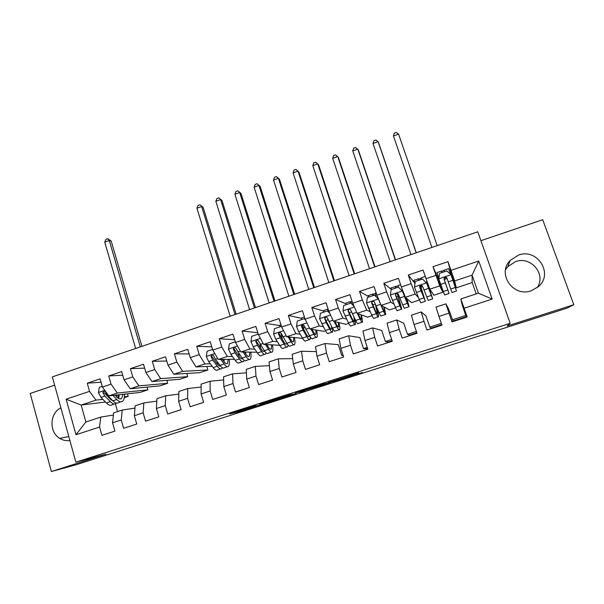 <?xml version="1.0" encoding="UTF-8"?>
<svg xmlns="http://www.w3.org/2000/svg" width="604" height="604" viewBox="0 0 604 604"><rect width="100%" height="100%" fill="white"/><g stroke="black" fill="none" stroke-linecap="round" stroke-linejoin="round"><path stroke-width="0.91" d="M256.051 405.526L229.679 413.959L240.06 411.49L264.529 403.721L246.832 408.659L256.051 405.526M518.436 255.122L510.138 260.475C496.73 273.725 513.136 297.553 531.248 290.773L538.375 286.673C553.966 273.899 537.25 247.776 518.436 255.122M537.122 287.708C546.665 274.51 530.893 255.688 515.522 261.645L507.768 266.643L505.563 269.626M60.891 407.836C49.634 413.098 48.871 432.117 59.72 438.361C62.884 440.316 66.281 441.033 69.905 440.52M358.716 373.038L328.183 382.498L334.563 381.32L362.309 372.502L336.692 380.512L332.404 381.298L358.625 372.743M482.845 334.82L146.727 442.075M482.898 334.978L567.201 308.085L573.8 304.718L542.717 219.728L480.92 240.679M54.647 385.178L30.2 393.468L51.385 471.535L105.866 454.132L75.87 462.158L510.184 323.321L507.164 326.001L573.8 304.718M51.385 471.535L76.346 464.687L146.764 442.226M289.852 394.744L259.728 404.363L268.908 402.279L296.066 393.649L289.852 394.744M295.454 392.902L324.182 383.767L330.743 382.536L303.125 390.969L301.388 391.573L304.514 390.924L301.607 391.853L295.454 392.902M75.87 462.158L52.359 376.888L477.772 231.793L510.184 323.321M105.458 402.015L81.162 405.065L85.881 421.985L75.968 434.729L99.577 427.036L101.902 435.325L114.911 431.113L112.555 422.808L121.253 419.969L123.624 428.289L136.761 424.031L134.367 415.695L143.156 412.834L145.564 421.184L158.829 416.881L156.398 408.515L165.269 405.624L167.723 414.004L181.125 409.663L178.641 401.267L187.602 398.346L190.101 406.756L203.639 402.37L201.117 393.936L210.169 390.992L212.714 399.433L226.387 395.001L223.82 386.537L232.963 383.563L235.545 392.034L249.361 387.564L246.749 379.063L255.983 376.058L258.618 384.567L272.57 380.044L269.913 371.513L279.244 368.47L281.925 377.017L296.028 372.449L293.317 363.887L302.747 360.815L305.473 369.391L319.72 364.771L316.964 356.179L326.492 353.076L329.263 361.683L343.661 357.017L340.86 348.387L350.486 345.254L353.302 353.899L367.851 349.188L364.997 340.52L374.729 337.349L377.598 346.024L392.298 341.268L389.391 332.57L399.221 329.369L402.143 338.074L417.002 333.265L414.05 324.537L423.978 321.298L426.952 330.041L441.962 325.178L438.965 316.413L448.999 313.144L452.026 321.917L467.202 317.009L460.844 298.95L478.398 293.189L472.071 275.137L454.593 280.943L456.33 287.806L452.464 276.685L451.754 276.926M75.968 434.729L66.13 399.199L89.543 391.362L95.983 400.135L102.839 399.327M101.049 382.211L87.248 383.193L89.543 391.362M87.248 383.193L100.098 378.867L102.423 387.043L111.045 384.159L117.335 393.038L147.852 389.852L139.969 392.457L108.765 395.884L117.335 393.038M122.725 375.19L108.712 375.96L111.045 384.159M108.712 375.96L121.691 371.588L124.054 379.803L132.767 376.888L138.897 385.873L167.693 383.283L159.735 385.918L130.245 388.75L138.897 385.873M144.628 368.123L130.388 368.659L132.767 376.888M130.388 368.659L143.495 364.242L145.896 372.487L154.7 369.542L160.664 378.64L187.716 376.662L179.682 379.32L151.929 381.539L160.664 378.64M166.764 361.033L152.284 361.283L154.7 369.542M152.284 361.283L165.519 356.821L167.965 365.095L176.851 362.121L182.657 371.332L207.912 369.98L199.811 372.66L173.831 374.261L182.657 371.332M189.143 353.929L174.39 353.831L176.851 362.121M174.39 353.831L187.761 349.331L190.252 357.636L199.229 354.631L204.862 363.948L210.298 363.782M211.77 346.824L196.723 346.311L199.229 354.631M196.723 346.311L210.23 341.758L212.759 350.101L221.827 347.058L227.293 356.496L232.434 356.481M234.654 339.742L219.282 338.708L221.827 347.058M219.282 338.708L232.925 334.11L235.5 342.483L244.658 339.418L249.943 348.961L254.782 349.112M257.817 332.721L242.068 331.037L244.658 339.418M242.068 331.037L255.847 326.394L258.467 334.79L267.723 331.694L272.827 341.358L277.364 341.683M279.675 325.556L265.081 323.276L267.723 331.694M265.081 323.276L279.003 318.587L281.668 327.021L291.015 323.895L295.945 333.672L300.18 334.201M301.502 318.316L288.334 315.447L291.015 323.895M288.334 315.447L302.4 310.705L305.111 319.176L314.556 316.013L319.297 325.911L323.231 326.681M323.548 311.03L311.823 307.534L314.556 316.013M311.823 307.534L326.039 302.74L328.795 311.241L338.338 308.048L342.883 318.074L346.537 319.131M345.82 303.721L335.56 299.531L338.338 308.048M335.56 299.531L349.92 294.699L352.728 303.231L362.37 299.999L366.719 310.154L370.116 311.604M368.357 296.436L359.539 291.453L362.37 299.999M359.539 291.453L374.05 286.568L376.904 295.13L386.651 291.868L390.803 302.151L394.012 304.227M391.196 289.293L383.774 283.291L386.651 291.868M383.774 283.291L398.436 278.353L401.343 286.953L411.188 283.654L415.129 294.057L418.406 297.523M414.54 282.823L408.259 275.039L411.188 283.654M408.259 275.039L423.072 270.048L426.031 278.678L435.982 275.349L439.72 285.888L442.808 292.283L433.831 295.25L429.852 289.165L439.72 285.888M439.244 281.094L433 266.704L435.982 275.349M433 266.704L447.972 261.66L450.984 270.328L478.738 261.034L492.154 299.078L464.144 308.206M431.422 328.591L431.241 328.07L441.788 324.658M388.485 342.498L388.312 341.985L392.124 340.747M367.308 349.361L367.141 348.848L367.677 348.667M409.852 335.582L409.678 335.061L416.82 332.744M438.308 278.376L438.859 278.187M450.599 274.269L451.324 274.027L447.972 261.66M452.275 276.753L451.324 274.027M453.189 321.547L453.008 321.018L466.16 316.76L462.007 304.174L460.844 298.95M466.341 317.281L466.16 316.76M453.008 321.018L448.432 308.614L445.911 303.85L435.997 307.104L438.965 316.413M448.999 313.144L445.911 303.85M476.179 293.922L472.2 282.559L456.33 287.806M472.2 282.559L472.071 275.137L478.738 261.034M450.984 270.328L454.593 280.943M431.241 328.07L429.784 327.111L425.986 315.952L421.214 311.951L411.407 315.175L414.05 324.537M423.978 321.298L421.214 311.951M426.031 278.678L429.852 289.165M409.678 335.061L407.489 334.344L403.744 323.223L396.783 319.969L387.073 323.155L389.391 332.57M399.221 329.369L396.783 319.969M419.395 300.022L411.55 302.619L405.367 297.304L415.129 294.057M401.343 286.953L405.367 297.304M388.312 341.985L385.397 341.509L381.713 330.433L372.6 327.904L362.996 331.06L364.997 340.52M374.729 337.349L372.6 327.904M395.597 307.897L389.482 309.92L381.139 305.36L390.803 302.151M376.904 295.13L381.139 305.36M367.141 348.848L363.517 348.606L359.886 337.568L348.667 335.764L339.161 338.882L340.86 348.387M350.486 345.254L348.667 335.764M372.049 315.688L367.617 317.153L357.153 313.333L366.719 310.154M352.728 303.231L357.153 313.333M343.208 355.635L341.834 355.635L338.27 344.635L324.975 343.533L315.567 346.62L316.964 356.179M326.492 353.076L324.975 343.533M348.727 323.397L345.956 324.318L333.423 321.222L342.883 318.074M328.795 311.241L333.423 321.222M316.3 351.626L301.524 351.226L292.215 354.284L293.317 363.887M302.747 360.815L301.524 351.226M319.297 325.911L309.928 329.029L324.499 331.415M305.111 319.176L309.928 329.029M292.714 358.625L278.316 358.844L269.097 361.872L269.913 371.513M279.244 368.47L278.316 358.844M295.945 333.672L286.666 336.76L302.657 338.391M281.668 327.021L286.666 336.76M269.422 365.699L255.341 366.386L246.213 369.376L246.749 379.063M255.983 376.058L255.341 366.386M272.827 341.358L263.646 344.408L279.637 345.277M258.467 334.79L263.646 344.408M246.402 372.811L232.593 373.846L223.556 376.813L223.82 386.537M232.963 383.563L232.593 373.846M249.943 348.961L240.853 351.981L256.896 352.245M235.5 342.483L240.853 351.981M223.639 379.931L210.071 381.237L201.124 384.174L201.117 393.936M210.169 390.992L210.071 381.237M227.293 356.496L218.293 359.486L234.412 359.252M212.759 350.101L218.293 359.486M201.124 387.021L187.776 388.553L178.92 391.46L178.641 401.267M187.602 398.346L187.776 388.553M216.949 363.578L217.508 363.563M204.862 363.948L195.953 366.907L212.178 366.258M190.252 357.636L195.953 366.907M178.844 394.087L165.7 395.794L156.934 398.678L156.398 408.515M165.269 405.624L165.7 395.794M167.965 365.095L173.831 374.261M156.798 401.116L143.843 402.966L135.16 405.82L134.367 415.695M143.156 412.834L143.843 402.966M145.896 372.487L151.929 381.539M134.979 408.1L122.197 410.071L113.597 412.894L112.555 422.808M121.253 419.969L122.197 410.071M124.054 379.803L130.245 388.75M113.378 415.031L100.762 417.107L85.881 421.985M99.577 427.036L100.762 417.107M102.423 387.043L108.765 395.884M115.372 403.842L117.576 411.588M124.454 396.79L128.191 396.352L124.326 397.636M109.709 398.527L110.555 398.421M118.225 397.523L118.943 397.44M95.983 400.135L81.162 405.065L66.13 399.199M442.808 292.283L438.98 281.185L439.493 281.011M444.265 279.418L447.073 278.482M420.965 287.194L422.687 286.621M397.885 294.88L398.527 294.669M207.912 369.98L206.855 366.469M187.716 376.662L186.757 373.461M167.693 383.283L166.832 380.346M147.852 389.852L147.066 387.134M128.191 396.352L127.467 393.831M341.834 355.635L343.08 355.235M363.517 348.606L367.262 347.391M385.397 341.509L391.694 339.471M407.489 334.344L416.39 331.46M429.784 327.111L441.343 323.367M452.298 319.81L465.903 315.401M478.398 293.189L492.154 299.078M264.499 402.86L271.287 401.471L281.298 398.157L264.476 402.8M309.89 388.493L298.157 392.245L309.792 388.772L311.566 388.161L309.829 388.312M102.235 386.379L99.267 387.375L98.437 392.6L100.936 397.379L106.387 402.959C108.75 405.292 110.713 405.865 112.284 404.665L114.352 403.978M112.948 395.424L116.844 399.501C119.162 401.856 121.087 402.438 122.604 401.26C123.941 400.059 124.598 397.689 124.583 394.148M115.07 395.197L116.776 396.994C118.709 398.957 120.309 399.448 121.578 398.466L123.156 394.306M120.792 401.856L118.678 402.551C117.138 403.744 115.198 403.162 112.865 400.822L107.459 395.212L105.315 391.679C103.797 390.765 103.035 391.188 103.035 392.955L104.93 396.05L110.358 401.645C112.699 403.993 114.647 404.567 116.202 403.374L116.474 403.117M118.18 398.217L118.21 394.85M116.874 394.993L116.738 396.949M113.031 400.988L110.305 399.138L104.364 392.819L103.035 392.955M118.58 398.466L119.313 394.729M140.294 346.9L109.264 240.475L104.741 242.136L135.666 348.478M104.741 242.136L105.972 239.365L107.776 238.701L111.204 241.087L141.925 346.341M111.204 241.087L109.264 240.475L107.776 238.701M212.555 349.422L207.119 351.241L206.296 356.587L208.622 361.562L213.204 367.617C215.175 370.146 216.677 370.901 217.719 369.859L220.536 368.931M217.485 364.265L217.448 361.939M220.83 359.448L224.167 363.986C226.1 366.545 227.557 367.308 228.546 366.288C229.407 365.209 229.641 362.891 229.248 359.327M222.347 359.425L223.865 361.486C225.473 363.631 226.689 364.272 227.512 363.419L228.229 359.342M227.285 366.704L224.424 367.647C223.42 368.674 221.94 367.911 219.992 365.367L215.469 359.282L213.771 356.028C212.465 354.586 211.551 354.774 211.023 356.594L212.812 360.165L217.364 366.235C219.32 368.78 220.807 369.535 221.827 368.5L222.302 367.708M220.43 365.926C219.577 366.288 218.459 365.563 217.07 363.744L211.959 356.587L211.023 356.594M224.152 361.872L224.054 359.403M235.024 314.586L201.638 206.5L196.927 208.237L230.192 316.239M196.927 208.237L198.021 205.473L199.901 204.779L203.118 207.315L236.156 314.201M203.118 207.315L199.901 204.779M235.288 341.804L229.331 343.804L228.508 349.172L230.796 354.186L235.19 360.339C237.078 362.913 238.489 363.699 239.418 362.694L242.385 361.713M239.041 356.436L238.761 353.378M243.034 352.019L246.266 356.67C248.116 359.274 249.475 360.075 250.35 359.086C251.105 358.044 251.249 355.726 250.773 352.147M244.431 352.041L245.911 354.178C247.451 356.352 248.584 357.032 249.316 356.209L249.845 352.132M249.21 359.463L246.19 360.46C245.292 361.456 243.918 360.656 242.053 358.066L236.051 348.591C234.85 347.179 233.922 347.315 233.265 349.006L235.032 352.781L239.395 358.942C241.268 361.532 242.657 362.325 243.571 361.328L244.046 360.316M242.415 358.572C241.645 359.206 240.528 358.504 239.056 356.458L234.118 349.029L233.265 349.006M245.745 353.944L245.579 352.064M254.458 307.957L220.581 199.539L215.832 201.283L249.588 309.626M215.832 201.283L216.896 198.52L218.791 197.818L221.962 200.392L255.484 307.61M221.962 200.392L218.791 197.818M258.255 334.11L251.762 336.285L250.947 341.675L253.189 346.741L257.395 352.985C259.199 355.613 260.513 356.436 261.328 355.462L264.454 354.427M260.709 348.281L260.052 344.22M257.931 334.216L257.968 333.189M265.458 344.507L268.584 349.286C270.343 351.928 271.604 352.774 272.366 351.822C273.016 350.796 273.061 348.485 272.502 344.892M266.726 344.574L268.176 346.802C269.641 349.014 270.698 349.716 271.324 348.923L271.664 344.846M271.339 352.155L268.161 353.204C267.383 354.171 266.107 353.332 264.326 350.697L258.557 341.086C257.44 339.697 256.504 339.788 255.749 341.358L257.47 345.314L261.638 351.581C263.427 354.216 264.726 355.046 265.518 354.08L265.979 352.789M264.567 351.052L264.476 351.188C263.82 351.996 262.74 351.294 261.245 349.097L256.519 341.403L255.749 341.358M267.444 345.677L267.293 344.605M274.065 301.275L239.682 192.51L234.896 194.277L269.142 302.951M234.896 194.277L235.93 191.506L237.84 190.804L240.966 193.408L274.979 300.958M240.966 193.408L237.84 190.804M281.577 326.734L281.26 326.402L274.42 328.697L273.604 334.11L275.809 339.214L279.818 345.563C281.539 348.236 282.755 349.097 283.45 348.161L286.741 347.073M282.438 339.705L280.868 332.887M279.622 326.953L280.143 325.095M288.1 336.904L291.113 341.826C292.797 344.514 293.952 345.405 294.593 344.484C295.137 343.487 295.092 341.177 294.435 337.553M289.233 337.017L290.652 339.35C292.057 341.592 293.023 342.34 293.552 341.57L293.687 337.47M293.695 344.778L290.35 345.881C289.693 346.809 288.516 345.933 286.817 343.253L281.29 333.506C280.248 332.147 279.312 332.192 278.474 333.642L280.128 337.779L284.106 344.152C285.813 346.824 287.006 347.693 287.678 346.764L288.085 345.05M286.855 343.314L286.643 343.857C286.077 344.635 285.08 343.902 283.661 341.668L279.154 333.725L278.474 333.642M293.838 294.533L258.95 185.428L254.118 187.202L288.878 296.224M254.118 187.202L255.13 184.439L257.055 183.729L260.135 186.364L294.646 294.254M260.135 186.364L257.055 183.729M305.571 320.105L304.212 318.716L297.304 321.026L296.488 326.47L298.648 331.619L302.468 338.074C304.106 340.784 305.209 341.69 305.79 340.784L309.248 339.644M304.144 330.464L302.747 325.088M301.524 319.614L301.902 317.802M310.962 329.195L313.876 334.299C315.469 337.032 316.519 337.953 317.04 337.07C317.478 336.096 317.327 333.778 316.579 330.116M311.958 329.361L313.363 331.822C314.692 334.103 315.567 334.88 315.998 334.148L315.922 330.011M304.212 318.716L305.118 319.176M316.269 337.326L312.759 338.489C312.215 339.38 311.143 338.459 309.535 335.733L304.25 325.85C303.276 324.514 302.34 324.522 301.441 325.873L303.019 330.161L306.794 336.639C308.418 339.357 309.505 340.271 310.056 339.38L310.328 337.009M309.256 335.243L309.022 336.458C308.553 337.198 307.647 336.436 306.296 334.163L302.038 325.971L301.441 325.873M313.778 287.723L278.384 178.278L273.514 180.075L308.78 289.429M273.514 180.075L274.488 177.312L276.436 176.595L279.463 179.26L314.48 287.489M329.784 313.37L327.398 310.947L320.414 313.287L319.607 318.753L325.345 330.501C326.885 333.257 327.889 334.208 328.349 333.34L331.974 332.147M325.632 320.067L325.126 318.278M323.631 312.208L323.872 310.426M334.042 321.373L336.866 326.688C338.368 329.467 339.312 330.433 339.712 329.588C340.037 328.636 339.773 326.296 338.919 322.581M334.903 321.585L336.292 324.22C337.545 326.538 338.338 327.353 338.67 326.643L338.361 322.438M327.398 310.947L329.474 312.706M339.063 329.807L335.386 331.015C334.963 331.868 333.997 330.909 332.479 328.138L327.443 318.119C326.522 316.813 325.594 316.783 324.642 318.036L326.137 322.476L329.716 329.052C331.241 331.822 332.223 332.774 332.661 331.921L332.638 328.425M331.672 326.643L331.619 328.976C331.256 329.693 330.433 328.893 329.165 326.583L325.201 319.191L325.156 318.165L324.642 318.036M328.07 309.022L323.623 310.562M327.912 311.113L327.836 309.15M333.899 280.868L297.983 171.075L293.068 172.88L328.855 282.581M293.068 172.88L294.012 170.117L295.975 169.399L298.957 172.102L334.488 280.664M350.222 303.299L350.109 301.683L352.147 301.471M353.212 304.325L352.494 304.544M354.133 306.432L350.818 303.102L343.767 305.458L342.959 310.954L348.448 322.853C349.897 325.662 350.796 326.651 351.128 325.82L354.925 324.567M345.956 304.726L346.054 302.989M357.326 313.393L360.082 319.003C361.494 321.834 362.332 322.838 362.604 322.03L361.464 314.903M358.044 313.65L359.456 316.541C360.633 318.904 361.335 319.743 361.562 319.071L360.996 314.729M350.818 303.102L353.944 306.002M362.083 322.204L358.232 323.472C357.938 324.288 357.077 323.291 355.65 320.467L350.871 310.305C350.003 309.022 349.074 308.961 348.078 310.131L349.489 314.707L352.857 321.396C354.299 324.205 355.175 325.201 355.484 324.386L354.805 318.769M353.936 317.032L354.442 321.426C354.178 322.113 353.453 321.275 352.253 318.927L348.078 310.131M353.619 305.262L353.785 305.843M354.201 273.944L317.749 163.805L312.797 165.632L349.104 275.681M312.797 165.632L313.71 162.869L315.688 162.136L318.618 164.877L354.669 273.778M372.804 295.733L372.593 294.14L375.318 293.687M378.595 299.207L374.472 295.175L367.353 297.561L366.553 303.08L371.777 315.137C373.144 317.983 373.929 319.018 374.133 318.225L378.104 316.911M368.5 297.176L368.455 295.477M378.436 299.108L383.54 311.241C384.854 314.118 385.579 315.167 385.722 314.397L384.182 307.021M381.366 305.481L382.853 308.78C383.955 311.181 384.559 312.064 384.68 311.422L383.812 306.824M374.472 295.175L378.542 299.086M385.337 314.525L381.313 315.854C381.147 316.632 380.399 315.59 379.063 312.721L374.533 302.415C373.71 301.154 372.789 301.064 371.762 302.159L371.679 303.367L376.239 313.657C377.583 316.519 378.353 317.553 378.534 316.775C378.663 315.545 377.945 312.245 376.375 306.885M375.499 304.929L377.492 313.801C377.334 314.457 376.7 313.582 375.575 311.196L371.762 302.159M375.446 293.136L375.967 296.526M374.676 266.96L337.689 156.474L332.691 158.308L369.535 268.712M332.691 158.308L333.574 155.553L335.567 154.82L338.451 157.591L375.031 266.84M395.612 288.093L395.394 286.439L398.096 286.032M398.127 285.526L398.361 287.172L402.634 291.339L398.376 287.164L391.181 289.573L390.38 295.122L395.356 307.33C396.624 310.229 397.296 311.309 397.372 310.554L401.524 309.188M391.264 289.55L391.075 287.889M402.634 291.339L408.032 303.699L406.734 298.474M402.392 291.113L407.232 303.404L409.082 306.689L406.99 298.701M408.825 306.772L404.62 308.161C404.582 308.901 403.948 307.813 402.709 304.899L398.444 294.442C397.659 293.197 396.737 293.091 395.688 294.125L395.56 295.401L399.856 305.843C401.109 308.75 401.758 309.829 401.811 309.089L397.492 293.635M396.428 297.025L398.195 296.436L400.769 306.1L396.194 296.466L395.688 294.118M398.195 296.436L397.289 293.619M398.459 294.488L397.832 294.699M395.333 259.909L357.802 149.075L352.759 150.932L390.154 261.675M352.759 150.932L353.612 148.176L355.628 147.429L358.451 150.237L395.567 259.833M418.64 280.377L418.27 278.769L418.58 279.101L421.086 278.293M431.528 295.93L426.756 283.284L422.528 279.071L415.258 281.509L414.457 287.081L419.168 299.456L420.845 302.808L425.171 301.381M414.903 283.971L413.906 280.233M426.59 283.034L432.668 298.904L427.073 281.547M431.618 295.9L426.228 279.214M432.555 298.942L428.168 300.392L422.604 286.387C421.849 285.163 420.935 285.035 419.863 286.009L419.689 287.361L425.329 301.328L420.505 285.813M420.429 289.029L421.365 288.72L424.287 298.323L419.893 287.617L420.052 286.251L421.622 285.617M421.033 277.84L421.418 279.441M421.365 288.72L420.422 285.873M422.619 286.432L420.897 287.006M416.179 252.804L378.096 141.615L373.008 143.488L410.946 254.586M373.008 143.488L373.823 140.732L375.854 139.985L378.096 141.615L378.632 142.823L416.292 252.766M441.901 272.585L441.381 271.022L442.943 271.03L444.166 270.086L444.71 271.641L444.287 270.441M444.68 280.951L448.032 290.464L444.182 279.524L444.385 278.097C445.526 277.183 446.431 277.334 447.111 278.55L451.951 292.54L456.496 291.037L451.045 274.865L446.93 270.902L439.584 273.363L438.783 278.957L444.552 294.978L449.066 293.491M438.889 278.255L436.971 272.495M450.69 274.526L448.583 268.599M451.951 292.54L447.013 278.248C446.281 277.04 445.367 276.896 444.28 277.817L444.068 279.229L449.082 293.484L444.091 278.927M444.771 280.92L444.091 278.957M447.005 278.301L444.197 279.237M437.205 245.632L398.565 134.088L393.43 135.975L431.928 247.429M393.43 135.975L394.216 133.22L396.262 132.465L398.565 134.088M242.37 409.859L242.634 410.705M239.788 410.682L240.03 411.498M281.094 397.492L281.298 398.157M317.946 385.714L318.217 386.575M315.462 386.507L315.726 387.33M312.751 387.375L312.91 387.889M334.352 380.95L334.48 381.343M104.794 390.358L98.46 392.472M110.358 401.645L106.387 402.959M116.844 399.501L112.865 400.822M104.93 396.05L100.936 397.379M108.124 394.986L107.459 395.212M214.828 353.612L206.319 356.451M217.364 366.235L213.204 367.617M224.167 363.986L219.992 365.367M212.812 360.165L208.622 361.562M217.734 358.534L215.469 359.282M212.072 356.911L211.106 356.911M237.5 346.039L228.531 349.036M239.395 358.942L235.19 360.339M246.266 356.67L242.053 358.066M235.032 352.781L230.796 354.186M240.309 351.022L237.712 351.883M234.254 349.512L233.363 349.489M260.407 338.391L250.97 341.547M261.638 351.581L257.395 352.985M268.584 349.286L264.326 350.697M257.47 345.314L253.189 346.741M263.125 343.434L260.173 344.416M256.655 342.045L255.847 341.992M283.54 330.667L273.627 333.974M284.106 344.152L279.818 345.563M281.494 335.303L281.97 335.144M291.113 341.826L286.817 343.253M280.128 337.779L275.809 339.214M286.16 335.771L282.861 336.866M279.274 334.503L278.55 334.42M306.915 322.861L296.511 326.334M306.794 336.639L302.468 338.074M303.525 327.964L304.914 327.504M313.876 334.299L309.535 335.733M303.019 330.161L298.648 331.619M309.437 328.025L305.783 329.248M302.121 326.885L301.479 326.779M330.524 314.978L319.629 318.618M329.716 329.052L325.345 330.501M325.873 320.52L328.1 319.78M336.866 326.688L332.479 328.138M326.137 322.476L321.728 323.94M332.955 320.211L328.923 321.547M325.201 319.191L324.642 319.055M351.309 303.351L350.796 301.789M354.382 307.013L342.981 310.818M352.857 321.396L348.448 322.853M349.157 312.766L351.513 311.981M360.082 319.003L355.65 320.467M349.489 314.707L345.035 316.186M356.707 312.306L352.306 313.77M348.516 311.415L348.04 311.249M373.544 295.484L373.144 294.291M378.338 299.01L366.568 302.944M376.239 313.657L371.777 315.137M372.676 304.937L375.167 304.106M377.704 298.248L378.134 298.104M383.54 311.241L379.063 312.721M373.083 306.862L368.583 308.357M380.445 304.408L375.93 305.911M372.072 303.563L371.679 303.367M396.118 287.919L395.711 286.726M402.287 291.015L390.403 294.986M399.856 305.843L395.356 307.33M401.562 290.275L402.513 289.958M403.842 294.556L404.25 294.42M407.232 303.404L402.709 304.899M396.911 298.935L392.366 300.445M404.355 296.458L399.788 297.976M418.912 280.286L418.496 279.086M426.492 282.929L414.48 286.945M423.721 297.946L419.168 299.456M425.737 282.196L427.066 281.758M427.919 286.538L428.598 286.311M431.165 295.484L426.598 296.994M420.996 290.924L416.398 292.449M428.508 288.425L423.902 289.958M441.924 272.57L441.509 271.37M450.939 274.767L438.806 278.822M447.821 289.973L443.223 291.49M455.341 287.481L450.727 289.006M445.322 282.831L440.678 284.378M452.917 280.309L448.259 281.857M507.768 266.643L510.138 260.475M68.811 436.549L59.72 438.361M239.811 410.675L240.06 411.49M315.537 386.484L315.794 387.315M312.676 387.398L312.834 387.911M334.442 380.935L334.563 381.32M120.068 398.965L121.578 398.466M219.72 365.994L220.324 365.798M226.462 363.767L227.512 363.419M241.555 358.776L242.37 358.504M248.365 356.519L249.316 356.209M263.601 351.483L264.476 351.188M270.479 349.203L271.324 348.923M285.858 344.114L286.643 343.857M280.988 324.861L279.795 325.262M292.804 341.819L293.552 341.57M308.342 336.677L309.022 336.458M304.416 317.009L301.607 317.946M315.356 334.359L315.998 334.148M331.045 329.165L331.619 328.976M338.134 326.824L338.67 326.643M351.407 303.457L350.864 301.796M353.974 321.585L354.442 321.426M350.109 301.683L345.858 303.11M361.132 319.214L361.562 319.071M373.604 295.462L373.219 294.299M372.593 294.14L368.304 295.582M376.179 292.94L375.303 293.234M396.186 287.897L395.794 286.734M395.303 286.522L390.969 287.98M400.595 284.748L398.044 285.609M418.98 280.264L418.58 279.101M418.232 278.837L413.861 280.301M425.276 276.473L420.996 277.908M442 272.547L441.592 271.385M441.388 271.068L436.971 272.547M448.613 268.644L444.182 270.131"/></g></svg>
